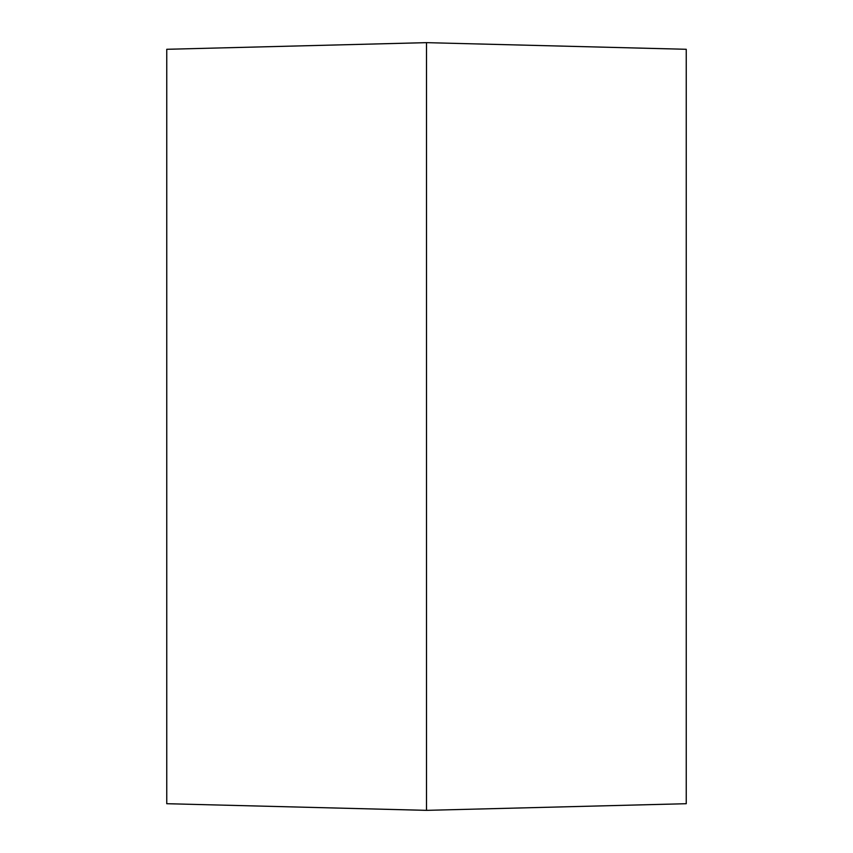 <?xml version="1.0" encoding="UTF-8"?>
<svg xmlns="http://www.w3.org/2000/svg" width="853" height="853" viewBox="0 0 853 853"><rect width="100%" height="100%" fill="white"/><g stroke="black" fill="none" stroke-linecap="round" stroke-linejoin="round"><path stroke-width="1.28" d="M166.751 426.5L166.751 803.707L426.5 810.35L426.5 42.65L166.751 49.293L166.751 426.5M426.5 42.65L686.249 49.293L686.249 803.707L426.5 810.35"/></g></svg>
